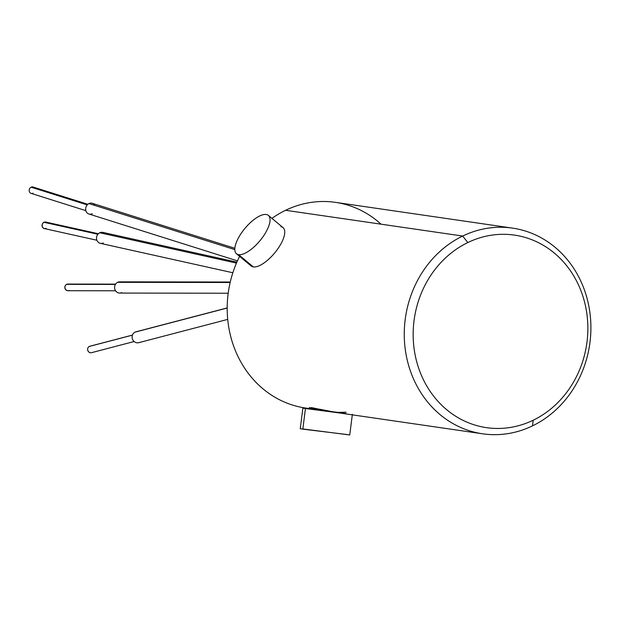 <?xml version="1.0" encoding="UTF-8"?>
<svg xmlns="http://www.w3.org/2000/svg" width="622" height="622" viewBox="0 0 622 622"><rect width="100%" height="100%" fill="white"/><g stroke="black" fill="none" stroke-linecap="round" stroke-linejoin="round"><path stroke-width="0.93" d="M467.822 242.549A97.273 87.127 -81.7 0 1 581.516 292.247A97.273 87.127 -81.7 0 1 533.194 420.223A97.273 87.127 -81.7 0 1 419.5 370.518A97.273 87.127 -81.7 0 1 467.822 242.549L462.659 236.049A103.928 93.09 -81.7 0 1 584.128 289.152A103.928 93.09 -81.7 0 1 532.502 425.868L533.194 420.223A97.273 87.127 98.3 0 0 581.516 292.247A97.273 87.127 98.3 0 0 467.822 242.549A97.273 87.127 98.3 0 0 419.5 370.518A97.273 87.127 98.3 0 0 533.194 420.223L532.502 425.868A103.928 93.09 -81.7 0 1 411.033 372.772A103.928 93.09 -81.7 0 1 462.659 236.049L467.822 242.549M381.037 224.177A103.928 93.09 98.3 0 0 285.599 210.29A103.928 93.09 98.3 0 0 271.946 218.384A103.928 93.09 -81.7 0 1 285.599 210.29L462.659 236.049A103.928 93.09 98.3 0 0 404.829 345.708A103.928 93.09 98.3 0 0 482.618 433.806A103.928 93.09 98.3 0 0 532.502 425.868A103.928 93.09 98.3 0 0 590.325 316.209A103.928 93.09 98.3 0 0 512.544 228.118A103.928 93.09 98.3 0 0 462.659 236.049L285.599 210.29A103.928 93.09 -81.7 0 1 335.483 202.36L512.544 228.118M309.297 408.584L305.558 408.04A103.928 93.09 -81.7 0 1 239.61 256.365A103.928 93.09 98.3 0 0 309.313 408.498M482.618 433.806L333.765 412.145L311.373 407.581L319.475 410.046C297.985 405.598 315.253 408.118 335.748 412.409L346.135 412.231M227.722 319.389L138.753 342.683A5.614 5.178 -104.7 0 1 132.47 339.044A5.614 5.178 -104.7 0 1 135.036 332.14L227.201 308.022L135.036 332.14A5.614 5.178 -104.7 0 1 135.907 331.821L227.201 307.929M237.441 260.882L88.915 214.007A5.614 4.883 -72.5 0 1 85.649 209.078A5.614 4.883 -72.5 0 1 88.954 203.588L234.797 249.609L88.954 203.588A5.614 4.883 -72.5 0 1 92.297 203.308L234.836 248.287M232.846 272.755L100.313 243.334A5.614 4.968 -77.5 0 1 96.534 238.475A5.614 4.968 -77.5 0 1 99.745 232.752L236.469 263.098L99.745 232.752A5.614 4.968 -77.5 0 1 102.747 232.379L236.873 262.15M103.314 242.961A5.614 4.968 -77.5 0 1 96.853 240.115A5.614 4.968 -77.5 0 1 99.745 232.752A5.614 4.968 -77.5 0 1 105.312 233.989M46.082 228.336A3.328 2.947 -77.5 0 1 43.96 222.287L97.879 234.253L43.96 222.287A3.328 2.947 -77.5 0 1 45.74 222.07L98.346 233.74M96.9 240.24L44.302 228.562A3.328 2.947 -77.5 0 1 43.96 222.287A3.328 2.947 -77.5 0 1 47.256 223.018M92.258 213.727A5.614 4.883 -72.5 0 1 85.937 210.92A5.614 4.883 -72.5 0 1 88.954 203.588A5.614 4.883 -72.5 0 1 94.871 205.454M33.075 193.201A3.328 2.892 -72.5 0 1 29.335 191.537A3.328 2.892 -72.5 0 1 31.123 187.191L87.236 204.902L31.123 187.191A3.328 2.892 -72.5 0 1 33.098 187.028L87.858 204.304M85.852 210.648L31.1 193.372A3.328 2.892 -72.5 0 1 29.164 190.441A3.328 2.892 -72.5 0 1 31.123 187.191A3.328 2.892 -72.5 0 1 34.622 188.295M139.623 342.357A5.614 5.178 -104.7 0 1 132.657 339.511A5.614 5.178 -104.7 0 1 135.036 332.14A5.614 5.178 -104.7 0 1 136.824 331.674M134.142 341.525L91.543 352.674A3.328 3.063 -104.7 0 1 89.343 346.431L132.432 335.149L89.343 346.431A3.328 3.063 -104.7 0 1 90.4 346.151M92.056 352.487A3.328 3.063 -104.7 0 1 87.927 350.792A3.328 3.063 -104.7 0 1 89.856 346.236L132.455 335.087M228.204 293.234L119.688 293.071A5.614 5.1 -89.9 0 1 114.705 288.616A5.614 5.1 -89.9 0 1 117.644 282.326L230.148 282.489L117.644 282.326A5.614 5.1 -89.9 0 1 119.704 281.852L230.257 282.015M121.749 292.597A5.614 5.1 -89.9 0 1 115.023 289.72A5.614 5.1 -89.9 0 1 117.644 282.326A5.614 5.1 -89.9 0 1 121.764 282.334M115.583 290.785L67.852 290.707A3.328 3.024 -89.9 0 1 66.64 284.34L115.412 284.409L66.64 284.34A3.328 3.024 -89.9 0 1 69.081 284.347M69.073 290.427A3.328 3.024 -89.9 0 1 66.64 284.34A3.328 3.024 -89.9 0 1 67.868 284.06L115.591 284.13M280.926 226.758A24.942 9.719 129.8 0 1 278.104 248.435A24.942 9.719 129.8 0 1 253.333 266.916A24.942 9.719 129.8 0 1 249.857 264.023M268.401 215.422L283.103 227.675A24.942 9.719 129.8 0 1 276.409 250.775A24.942 9.719 129.8 0 1 253.333 266.916L238.63 254.655A24.942 9.719 -50.2 0 0 261.707 238.514A24.942 9.719 -50.2 0 0 268.401 215.422A24.942 9.719 -50.2 0 0 266.224 214.497A24.942 9.719 129.8 0 1 263.401 236.173A24.942 9.719 129.8 0 1 238.63 254.655A24.942 9.719 129.8 0 1 241.453 232.986A24.942 9.719 129.8 0 1 266.224 214.497A24.942 9.719 -50.2 0 0 243.14 230.645A24.942 9.719 -50.2 0 0 236.453 253.737A24.942 9.719 -50.2 0 0 238.63 254.655L253.333 266.916A24.942 9.719 129.8 0 1 251.156 265.991L236.453 253.737M345.964 413.544L335.748 412.409M302.867 408.102L337.606 412.705L305.433 408.53L302.828 429.149L300.263 428.721L302.867 408.102L305.433 408.53L302.828 429.149L347.185 434.545M327.374 411.025L341.33 412.845M309.429 407.589L309.258 408.911L334.768 412.293L310.93 409.19L319.475 410.046M302.852 428.947L349.751 434.972L352.355 414.353"/></g></svg>
